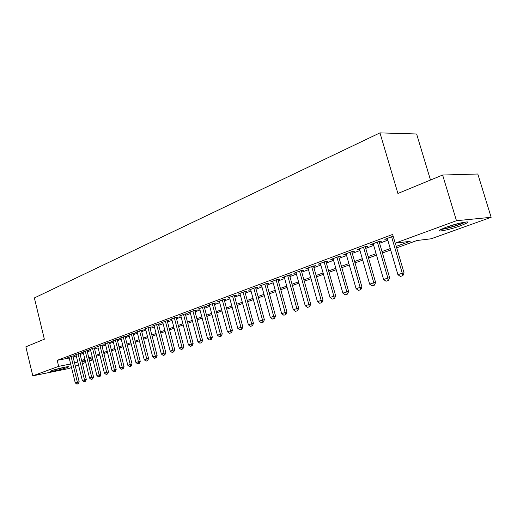 <?xml version="1.0" encoding="UTF-8"?>
<svg xmlns="http://www.w3.org/2000/svg" width="517" height="517" viewBox="0 0 517 517"><rect width="100%" height="100%" fill="white"/><g stroke="black" fill="none" stroke-linecap="round" stroke-linejoin="round"><path stroke-width="0.78" d="M51.829 370.618C56.637 368.808 70.228 365.777 68.561 366.876L67.036 367.561C62.221 369.358 48.831 372.35 50.375 371.284L51.829 370.618M445.945 227.299C456.395 223.422 471.342 220.332 467.265 222.859L460.75 225.722C450.41 229.522 435.831 232.56 439.683 230.078L445.945 227.299M430.493 180.039L416.618 133.987L379.963 132.875L34.374 297.928L44.352 339.197L25.85 346.823L32.784 375.833L58.667 366.359L70.635 363.981M379.963 132.875L397.909 193.468L442.623 175.037L477.811 174.016L491.15 217.302L431.094 238.802L416.973 240.508L396.701 247.83M92.989 359.864L89.615 361.073M85.693 362.475L82.416 363.651M78.532 365.041L75.346 366.185M71.514 367.555L68.709 368.556L32.784 375.833M72.91 356.239L74.293 355.728L71.779 356.207L67.617 357.764L69.052 357.486M79.941 353.622L81.343 353.098L78.83 353.576L74.584 355.16L76.038 354.882M87.115 350.946L88.536 350.416L86.016 350.894L81.686 352.51L83.166 352.226M94.424 348.219L95.871 347.683L93.338 348.154L88.924 349.802L90.43 349.518M101.881 345.44L103.348 344.891L100.809 345.362L96.311 347.049L97.836 346.758M109.481 342.609L110.974 342.047L108.434 342.519L103.839 344.232L105.39 343.947M117.243 339.714L118.761 339.146L116.209 339.617L111.523 341.362L113.1 341.071M125.159 336.761L126.697 336.186L124.145 336.651L119.362 338.435L120.965 338.144M133.237 333.749L134.801 333.168L132.242 333.627L127.363 335.449L128.992 335.152M141.484 330.673L143.073 330.085L140.508 330.537L135.532 332.399L137.186 332.101M149.904 327.539L151.526 326.931L148.954 327.39L143.868 329.284L145.555 328.986M158.499 324.333L160.154 323.713L157.575 324.165L152.379 326.104L154.098 325.807M167.288 321.057L168.962 320.43L166.384 320.876L161.078 322.86L162.823 322.556M176.258 317.709L177.964 317.076L175.386 317.516L169.964 319.545L171.741 319.235M185.435 314.291L187.167 313.645L184.582 314.077L179.044 316.152L180.853 315.842M194.806 310.795L196.576 310.135L193.991 310.568L188.324 312.688L190.166 312.371M204.396 307.221L206.193 306.549L203.608 306.975L197.811 309.14L199.691 308.83M214.2 303.563L216.028 302.884L213.437 303.305L207.511 305.521L209.43 305.204M224.229 299.828L226.097 299.13L223.499 299.55L217.437 301.812L219.389 301.495M234.485 296.002L236.392 295.291L233.8 295.705L227.59 298.018L229.587 297.702M244.993 292.086L246.932 291.362L244.341 291.762L237.988 294.141L240.017 293.818M255.747 288.079L257.718 287.342L255.133 287.736L248.625 290.166L250.7 289.843M266.753 283.969L268.769 283.219L266.184 283.607L259.521 286.095L261.634 285.778M278.036 279.768L280.091 278.999L277.506 279.38L270.682 281.927L272.84 281.61M289.591 275.458L291.691 274.676L289.113 275.044L282.114 277.661L284.324 277.338M301.437 271.037L303.582 270.242L301.004 270.604L293.83 273.28L296.086 272.963M313.586 266.513L315.771 265.699L313.199 266.048L305.844 268.795L308.151 268.478M326.04 261.867L328.276 261.033L325.71 261.376L318.168 264.193L320.527 263.877M338.822 257.104L341.104 256.251L338.551 256.581L330.809 259.476L333.219 259.159M351.941 252.212L354.268 251.346L351.722 251.663L343.779 254.629L346.248 254.312M365.403 247.191L367.787 246.305L365.254 246.609L357.092 249.659L359.619 249.349M379.232 242.04L381.669 241.129L379.148 241.42L370.767 244.554L373.352 244.231M396.274 246.376L410.188 241.329L395.195 243.145L392.636 234.44L57.2 360.33L69.181 358.022M73.123 357.105L76.296 355.922M80.154 354.488L83.424 353.279M87.328 351.825L90.688 350.578M94.643 349.111L98.101 347.825M102.101 346.338L105.662 345.013M109.707 343.508L113.372 342.151M117.469 340.625L121.236 339.23M125.392 337.685L129.269 336.244M133.47 334.68L137.464 333.2M141.723 331.617L145.833 330.092M150.143 328.489L154.383 326.912M158.751 325.29L163.113 323.668M167.54 322.026L172.032 320.353M176.517 318.692L181.144 316.966M185.693 315.28L190.463 313.509M195.071 311.796L199.989 309.967M204.661 308.229L209.734 306.348M214.471 304.591L219.699 302.645M224.501 300.862L229.897 298.858M234.77 297.049L240.334 294.981M245.278 293.139L251.016 291.013M256.038 289.145L261.957 286.941M267.05 285.054L273.163 282.78M278.34 280.86L284.647 278.514M289.901 276.563L296.415 274.139M301.754 272.162L308.481 269.661M313.903 267.644L320.857 265.059M326.369 263.011L333.555 260.342M339.152 258.261L346.584 255.501M352.277 253.388L359.961 250.532M365.752 248.38L373.694 245.426M379.581 243.242L387.808 240.185M393.153 236.191L384.81 239.306L387.453 238.97M442.623 175.037L456.472 220.707L491.15 217.302M57.2 360.33L58.667 366.359M395.195 243.145L456.472 220.707M74.577 363.057L77.763 361.9M81.634 360.491L84.911 359.309M88.827 357.887L92.2 356.665M96.162 355.224L99.632 353.971M103.646 352.51L107.213 351.217M111.271 349.744L114.942 348.413M119.059 346.92L122.833 345.55M127.001 344.044L130.891 342.629M135.105 341.104L139.112 339.65M143.377 338.099L147.507 336.606M151.83 335.035L156.076 333.497M160.457 331.908L164.833 330.318M169.272 328.709L173.777 327.074M178.275 325.445L182.921 323.758M187.484 322.104L192.266 320.372M196.887 318.692L201.824 316.902M206.509 315.202L211.595 313.36M216.345 311.635L221.593 309.735M226.414 307.983L231.823 306.025M236.708 304.248L242.292 302.225M247.255 300.429L253.007 298.341M258.048 296.512L263.987 294.36M269.099 292.506L275.231 290.283M280.421 288.396L286.748 286.101M292.021 284.188L298.561 281.817M303.912 279.878L310.665 277.429M316.1 275.458L323.08 272.924M328.605 270.921L335.817 268.304M341.44 266.268L348.891 263.56M354.604 261.492L362.314 258.694M368.123 256.587L376.098 253.692M382.005 251.553L390.264 248.561M81.944 361.738L85.344 361.06M89.415 360.252L92.918 359.561M390.684 250.008L382.425 252.987M376.518 255.127L368.537 258.009M362.721 260.103L355.011 262.888M349.292 264.956L341.834 267.651M336.212 269.68L328.993 272.285M323.468 274.281L316.482 276.802M311.04 278.773L304.287 281.209M298.929 283.148L292.383 285.507M287.116 287.413L280.776 289.701M275.587 291.575L269.447 293.792M264.336 295.64L258.39 297.786M253.356 299.608L247.591 301.689M242.628 303.479L237.044 305.495M232.152 307.26L226.743 309.218M221.922 310.956L216.675 312.856M211.918 314.569L206.826 316.41M202.141 318.104L197.203 319.887M192.583 321.555L187.787 323.287M183.231 324.935L178.585 326.608M174.08 328.237L169.57 329.865M165.13 331.468L160.755 333.051M156.367 334.635L152.121 336.166M147.791 337.73L143.668 339.223M139.396 340.761L135.389 342.209M131.169 343.734L127.279 345.143M123.111 346.642L119.33 348.012M115.213 349.498L111.543 350.823M107.478 352.29L103.911 353.583M99.897 355.03L96.427 356.284M92.459 357.712L89.086 358.934M85.169 360.349L81.893 361.532M387.155 238.434L387.323 239.022M373.125 243.669L373.293 244.25M400.404 276.433L402.892 275.658L400.404 276.433L397.916 274.689L387.278 238.382M391.589 236.773L402.284 273.228L404.074 272.931L402.892 275.658M395.318 243.126L404.074 272.931M397.916 274.689L402.284 273.228L402.594 275.71M464.628 222.168L459.354 224.436C451.871 227.015 446.003 228.527 441.757 228.973M446.145 227.228L459.943 223.118M440.658 229.503C445.744 228.831 452.291 227.112 460.285 224.339L465.856 222.006M64.825 367.18L53.884 369.939M52.999 370.224L65.73 367.005M386.05 281.216L388.48 280.453L386.05 281.216L383.601 279.49L373.177 243.649M377.371 242.085L387.853 278.068L389.65 277.765L388.48 280.453M379.064 241.452L389.65 277.765M383.601 279.49L387.853 278.068L388.183 280.505M372.085 285.862L374.457 285.125L372.085 285.862L369.668 284.163L359.451 248.774M363.535 247.255L373.804 282.773L375.613 282.469L374.457 285.125M365.235 246.615L375.613 282.469M369.668 284.163L373.804 282.773L374.153 285.177M358.481 290.392L360.801 289.669L358.481 290.392L356.103 288.712L346.086 253.769M350.061 252.283L360.136 287.362L361.952 287.045L360.801 289.669M351.78 251.656L361.952 287.045M356.103 288.712L360.136 287.362L360.498 289.72M345.233 294.806L347.502 294.095L345.233 294.806L342.887 293.145L333.071 258.629M336.935 257.182L346.817 291.827L348.639 291.504L347.502 294.095M338.667 256.568L348.639 291.504M342.887 293.145L346.817 291.827L347.198 294.147M332.328 299.097L334.551 298.406L332.328 299.097L330.014 297.462L320.378 263.366M324.153 261.957L333.846 296.176L335.675 295.853L334.551 298.406M325.897 261.35L335.675 295.853M330.014 297.462L333.846 296.176L334.24 298.464M319.752 303.285L321.923 302.613L319.752 303.285L317.47 301.67L308.016 267.987M311.693 266.61L321.199 300.416L323.035 300.086L321.923 302.613M313.444 266.016L323.035 300.086M317.47 301.67L321.199 300.416L321.613 302.665M307.486 307.369L309.612 306.71L307.486 307.369L305.237 305.773L295.957 272.491M299.543 271.147L308.875 304.552L310.717 304.216L309.612 306.71M301.308 270.559L310.717 304.216M305.237 305.773L308.875 304.552L309.302 306.762M295.524 311.35L297.605 310.704L295.524 311.35L293.307 309.773L284.195 276.879M287.691 275.574L296.855 308.584L298.703 308.235L297.605 310.704M289.462 274.992L298.703 308.235M293.307 309.773L296.855 308.584L297.301 310.762M283.859 315.234L285.895 314.601L283.859 315.234L281.668 313.677L272.717 281.164M276.13 279.891L285.132 312.514L286.98 312.165L285.895 314.601M277.913 279.322L286.98 312.165M281.668 313.677L285.132 312.514L285.591 314.659M272.472 319.028L274.469 318.407L272.472 319.028L270.313 317.483L261.518 285.352M264.853 284.104L273.693 316.352L275.542 315.997L274.469 318.407M266.636 283.542L275.542 315.997M270.313 317.483L273.693 316.352L274.159 318.466M261.356 322.731L263.315 322.117L261.356 322.731L259.224 321.199L250.59 289.43M253.841 288.215L262.526 320.094L264.381 319.739L263.315 322.117M255.631 287.659L264.381 319.739M259.224 321.199L262.526 320.094L263.004 322.181M250.499 326.343L252.425 325.742L250.499 326.343L248.399 324.831L239.907 293.417M243.087 292.234L251.624 323.752L253.479 323.39L252.425 325.742M244.884 291.678L253.479 323.39M248.399 324.831L251.624 323.752L252.115 325.807M239.901 329.872L241.788 329.284L239.901 329.872L237.826 328.379L229.483 297.314M232.585 296.157L240.974 327.319L242.835 326.957L241.788 329.284M234.382 295.608L242.835 326.957M237.826 328.379L240.974 327.319L241.478 329.348M229.548 333.316L231.396 332.741L229.548 333.316L227.499 331.843L219.292 301.12M222.323 299.989L230.576 330.809L232.43 330.441L231.396 332.741M224.126 299.446L232.43 330.441M227.499 331.843L230.576 330.809L231.086 332.806M219.428 336.69L221.237 336.121L219.428 336.69L217.405 335.223L209.333 304.836M212.293 303.731L220.41 334.215L222.265 333.846L221.237 336.121M214.103 303.195L222.265 333.846M217.405 335.223L220.41 334.215L220.927 336.186M209.534 339.979L211.311 339.43L209.534 339.979L207.537 338.532L199.594 308.475M202.496 307.395L210.477 337.549L212.332 337.174L211.311 339.43M204.299 306.865L212.332 337.174M207.537 338.532L210.477 337.549L211.001 339.488M199.859 343.198L201.611 342.661L199.859 343.198L197.895 341.769L190.075 312.029M192.912 310.969L200.764 340.806L202.619 340.432L201.611 342.661M194.715 310.446L202.619 340.432M197.895 341.769L200.764 340.806L201.3 342.719M190.405 346.351L192.117 345.815L190.405 346.351L188.459 344.936L180.763 315.506M183.535 314.472L191.264 343.992L193.119 343.618L192.117 345.815M185.345 313.955L193.119 343.618M188.459 344.936L191.264 343.992L191.807 345.879M181.15 349.427L182.837 348.91L181.15 349.427L179.225 348.025L171.657 318.911M174.365 317.897L181.978 347.107L183.826 346.726L182.837 348.91M176.174 317.38L183.826 346.726M179.225 348.025L181.978 347.107L182.527 348.969M172.096 352.445L173.751 351.928L172.096 352.445L170.196 351.056L162.739 322.24M165.395 321.244L172.885 350.158L174.733 349.776L173.751 351.928M167.204 320.734L174.733 349.776M170.196 351.056L172.885 350.158L173.441 351.993M163.236 355.392L164.858 354.888L163.236 355.392L161.356 354.022L154.014 325.497M156.612 324.527L163.992 353.137L165.834 352.756L164.858 354.888M158.422 324.017L165.834 352.756M161.356 354.022L163.992 353.137L164.555 354.953M154.564 358.281L156.16 357.79L154.564 358.281L152.709 356.924L145.477 328.683M148.017 327.733L155.281 356.058L157.129 355.677L156.16 357.79M149.827 327.235L157.129 355.677M152.709 356.924L155.281 356.058L155.85 357.854M146.072 361.105L147.642 360.62L146.072 361.105L144.237 359.761L137.115 331.811M139.603 330.88L146.757 358.914L148.599 358.533L147.642 360.62M141.406 330.382L148.599 358.533M144.237 359.761L146.757 358.914L147.332 360.685M137.755 363.878L139.293 363.399L137.755 363.878L135.939 362.546L128.92 334.867M131.357 333.956L138.407 361.719L140.249 361.331L139.293 363.399M133.16 333.465L140.249 361.331M135.939 362.546L138.407 361.719L138.989 363.464M129.605 366.592L131.124 366.12L129.605 366.592L127.815 365.267L120.894 337.866M123.285 336.974L130.232 364.459L132.068 364.071L131.124 366.12M125.088 336.483L132.068 364.071M127.815 365.267L130.232 364.459L130.82 366.185M121.624 369.248L123.117 368.789L121.624 369.248L119.847 367.942L113.029 340.8M115.375 339.928L122.219 367.148L124.054 366.76L123.117 368.789M117.172 339.436L124.054 366.76M119.847 367.942L122.219 367.148L122.813 368.854M113.798 371.852L115.272 371.4L113.798 371.852L112.047 370.56L105.326 343.682M107.62 342.823L114.373 369.778L116.196 369.39L115.272 371.4M109.417 342.338L116.196 369.39M112.047 370.56L114.373 369.778L114.961 371.464M106.134 374.405L107.575 373.959L106.134 374.405L104.402 373.119L97.771 346.5M100.02 345.66L106.676 372.356L108.499 371.969L107.575 373.959M101.81 345.182L108.499 371.969M104.402 373.119L106.676 372.356L107.278 374.024M98.618 376.906L100.04 376.466L98.618 376.906L96.899 375.633L90.365 349.266M92.569 348.445L99.135 374.89L100.951 374.495L100.04 376.466M94.359 347.967L100.951 374.495M96.899 375.633L99.135 374.89L99.736 376.531M91.244 379.362L92.646 378.929L91.244 379.362L89.551 378.101L83.101 351.98M85.266 351.172L91.742 377.365L93.551 376.977L92.646 378.929M87.05 350.694L93.551 376.977M89.551 378.101L91.742 377.365L92.343 378.993M84.019 381.766L85.395 381.339L84.019 381.766L82.339 380.518L75.98 354.636M78.099 353.848L84.484 379.801L86.294 379.407L85.395 381.339M79.883 353.376L86.294 379.407M82.339 380.518L84.484 379.801L85.092 381.41M76.93 384.125L78.28 383.711L76.93 384.125L75.262 382.89L68.994 357.247M71.075 356.471L77.376 382.186L79.172 381.792L78.28 383.711M72.852 356L79.172 381.792M75.262 382.89L77.376 382.186L77.983 383.776"/></g></svg>
